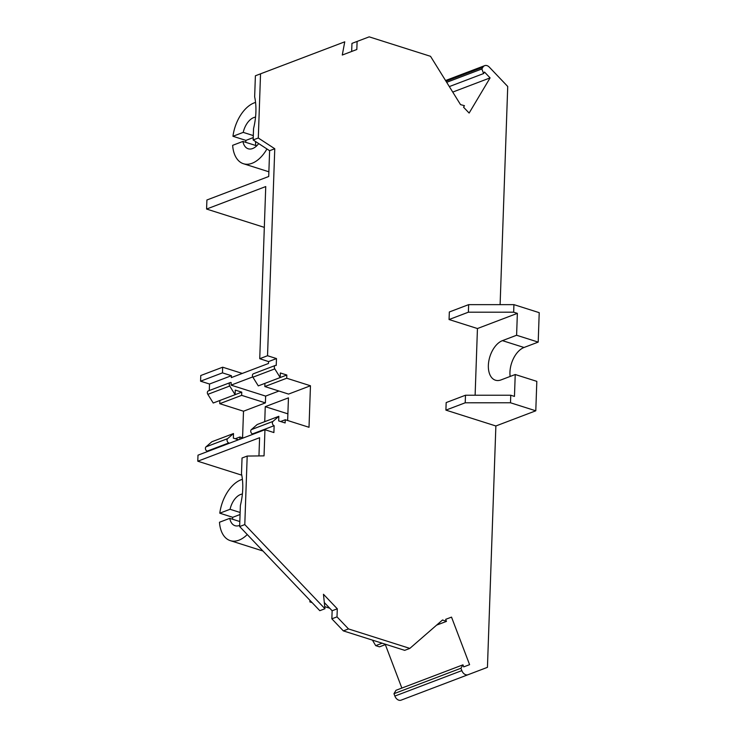 <?xml version="1.0" encoding="UTF-8"?>
<svg xmlns="http://www.w3.org/2000/svg" width="737" height="737" viewBox="0 0 737 737"><rect width="100%" height="100%" fill="white"/><g stroke="black" fill="none" stroke-linecap="round" stroke-linejoin="round"><path stroke-width="1.11" d="M240.069 514.518L232.745 517.3A32.161 19.088 107.6 0 0 232.533 519.226M241.782 475.172L197.783 461.215L197.995 455.171L264.952 429.717L264.039 455.871L247.19 456.056L244.795 524.587L239.645 526.55L319.803 610.687L324.953 608.734L323.451 594.262L337.288 608.799L337.012 616.869L331.862 618.822L343.35 630.89L404.696 650.347L409.846 648.394L348.5 628.928L337.012 616.869M331.862 618.822L332.138 610.752L324.308 602.534M332.138 610.752L337.288 608.799M253.15 139.956L269.613 150.707L268.71 176.502L206.904 199.994L206.581 209.05L265.744 186.562L259.737 358.698L267.531 355.731L274.763 148.745L258.3 138.003L253.15 139.956L253.546 128.588A52.272 31.018 107.6 0 0 254.652 96.823L255.389 75.782L344.75 41.825L342.281 55.035L356.819 49.508L357.104 41.438L369.182 36.85L430.528 56.316L460.533 104.626L464.457 105.686L463.555 107.206L469.128 113.056L490.087 77.892L484.504 72.042L483.601 73.553L481.86 68.956L446.677 82.323M241.644 395.354L219.746 403.683L243.505 411.218L265.394 402.89L241.644 395.354L241.754 392.148L235.278 390.094L235.112 394.691L213.223 403.01L207.834 394.341A2.414 1.76 -110.8 0 1 208.341 390.896L230.239 382.577A2.414 1.76 -110.8 0 1 231.169 382.567L231.077 385.138L265.633 396.101L278.954 391.034M235.112 394.691L229.723 386.022A2.414 1.76 -110.8 0 1 230.239 382.577M436.599 625.133L446.447 621.392L445.664 619.347L451.523 617.118L469.589 664.663L463.739 666.884L462.956 664.838L395.999 690.293L393.973 693.692L460.929 668.247L462.956 664.838M252.487 434.462L252.505 433.909A2.414 1.76 69.2 0 1 250.838 431.974A2.414 1.76 69.2 0 1 251.326 429.634L257.195 424.53L278.835 416.304L272.966 421.407A2.414 1.76 69.2 0 0 272.478 423.747A2.414 1.76 69.2 0 0 274.136 425.691L273.897 432.555L264.952 429.717M500.11 304.639L507.729 86.478L489.294 67.122A6.034 4.394 -110.8 0 0 484.67 65.657A6.034 4.394 -110.8 0 0 482.901 67.196L481.86 68.956M242.289 373.429L222.666 367.201L200.768 375.52L200.575 381.186L209.52 384.023L209.29 390.536M449.33 86.579L483.601 73.553M197.783 461.215L259.59 437.714L258.954 455.927M446.447 621.392L442.541 619.974L409.846 648.394M266.941 148.966A32.161 19.088 107.6 0 1 252.109 163.264A32.161 19.088 107.6 0 1 243.44 163.725A32.161 19.088 107.6 0 1 232.643 145.336L242.915 141.43A16.481 9.784 -72.4 0 0 248.185 148.773A16.481 9.784 -72.4 0 0 252.625 148.542A16.481 9.784 -72.4 0 0 258.687 143.577M280.604 421.518L285.256 419.749L309.015 427.285L310.461 385.764L286.711 378.228L264.823 386.547L264.933 383.36M235.278 438.745L239.93 436.977L239.857 439.261M243.155 437.999L239.93 436.977M207.18 451.145A2.414 1.76 69.2 0 1 205.512 449.202A2.414 1.76 69.2 0 1 206.001 446.862L211.869 441.758L233.5 433.54L227.632 438.635A2.414 1.76 69.2 0 0 227.153 440.975A2.414 1.76 69.2 0 0 228.811 442.919L207.18 451.145L207.152 451.689M343.35 630.89L348.5 628.928M264.74 421.665L265.256 406.667L288.443 397.86L287.651 420.505M265.256 406.667L287.881 413.844M274.136 425.691L252.505 433.909M228.811 442.919L228.792 443.462M274.763 148.745L269.613 150.707M280.18 377.565L258.291 385.884L252.902 377.206L274.8 368.887L280.18 377.565L280.346 372.968L286.822 375.022L280.189 377.547M255.546 117.128A16.481 9.784 -72.4 0 0 253.712 117.588A16.481 9.784 -72.4 0 0 243.228 132.374L232.956 136.281L245.909 140.389A32.161 19.088 107.6 0 0 245.697 142.315M232.956 136.281A32.161 19.088 107.6 0 1 254.219 102.867A32.161 19.088 107.6 0 1 255.564 102.415M286.822 375.022L286.711 378.228M310.461 385.764L288.572 394.083L264.823 386.547M285.256 419.749L285.145 422.955L278.669 420.901L278.835 416.304M324.354 602.921L324.824 603.069M311.042 601.493L309.89 601.926L312.138 602.636M324.741 606.634L329.725 608.218M222.666 367.201L222.463 372.867L200.575 381.186M351.669 51.461L351.954 43.391L357.104 41.438M222.463 372.867L231.409 375.704L209.52 384.023M242.39 494.039A16.481 9.784 -72.4 0 0 240.548 494.499A16.481 9.784 -72.4 0 0 230.064 509.285L219.792 513.192L232.745 517.3M219.792 513.192A32.161 19.088 107.6 0 1 241.063 479.778A32.161 19.088 107.6 0 1 242.399 479.336M247.263 534.546A32.161 19.088 107.6 0 1 238.954 540.175A32.161 19.088 107.6 0 1 230.276 540.636A32.161 19.088 107.6 0 1 219.479 522.247L229.751 518.351A16.481 9.784 -72.4 0 0 235.02 525.693A16.481 9.784 -72.4 0 0 239.461 525.453A16.481 9.784 -72.4 0 0 239.691 525.37M235.112 394.673L241.754 392.148M219.856 400.486L219.746 403.683M252.902 377.206A2.414 1.76 -110.8 0 1 253.417 373.77L275.306 365.451A2.414 1.76 -110.8 0 1 276.237 365.441L276.476 358.569L267.531 355.731M274.8 368.887A2.414 1.76 -110.8 0 1 275.306 365.451M239.645 526.55L240.382 505.508A52.272 31.018 -72.4 0 0 241.487 473.734L242.04 458.009L247.19 456.056M393.973 693.692L394.875 696.069A6.034 4.394 69.2 0 0 401.121 700.15L487.443 667.344L495.872 425.977L445.903 410.122L446.171 402.577L465.48 395.235L510.759 395.235L514.463 396.405L515.227 374.516L536.822 381.361L535.79 410.804L495.872 425.977M401.849 688.063L385.34 644.617M385.93 644.396L379.481 646.846L375.713 645.649L372.434 640.112M309.89 601.926L309.945 600.342M243.505 411.218L242.574 437.815M264.325 227.374L206.581 209.05M233.5 433.54L233.343 438.137L238.502 439.768M452.748 92.079L490.087 77.892M475.116 395.235L477.447 328.536L449.063 319.536L449.33 311.981L468.649 304.639L513.929 304.639L539.217 312.663L538.194 342.106L524.025 347.486A20.903 12.409 107.6 0 0 510.133 376.45M255.555 141.532A16.481 9.784 -72.4 0 0 255.868 145.539L242.915 141.43M253.224 137.607L245.909 140.389M442.67 620.195L441.979 620.453M382.153 643.198L375.713 645.649M240.133 512.482L230.064 509.285M231.409 375.704L231.344 377.593L268.48 363.47L268.554 361.581L276.476 358.569M259.737 358.698L268.554 361.581M258.3 138.003L260.539 73.82M324.953 608.734L244.795 524.587M394.875 696.069L461.832 670.624L460.929 668.247M461.832 670.624A6.034 4.394 69.2 0 0 468.078 674.696M239.82 521.538L229.751 518.351M252.736 376.911L231.077 385.138M265.394 402.89L265.633 396.101M445.673 619.347L451.523 617.118M253.298 135.571L243.228 132.374M449.063 319.536L468.382 312.193L468.649 304.639M477.447 328.536L517.365 313.363L513.661 312.184L468.382 312.193M513.661 312.184L513.929 304.639M445.903 410.122L465.222 402.789L465.48 395.235M538.194 342.106L516.6 335.252L517.365 313.363M516.6 335.252L502.431 340.641A20.903 12.409 107.6 0 0 488.834 360.955A20.903 12.409 107.6 0 0 495.43 380.2A20.903 12.409 107.6 0 0 501.068 379.896L515.227 374.516M510.759 395.235L510.501 402.78L465.222 402.789M510.501 402.78L535.79 410.804M207.834 394.341L229.723 386.022M251.326 429.634L272.966 421.407M482.901 67.196L445.996 81.217M206.001 446.862L227.632 438.635M502.431 340.641L524.025 347.486M243.44 163.725L268.876 171.795M230.276 540.636L262.943 551M484.67 65.657L445.563 80.526"/></g></svg>
